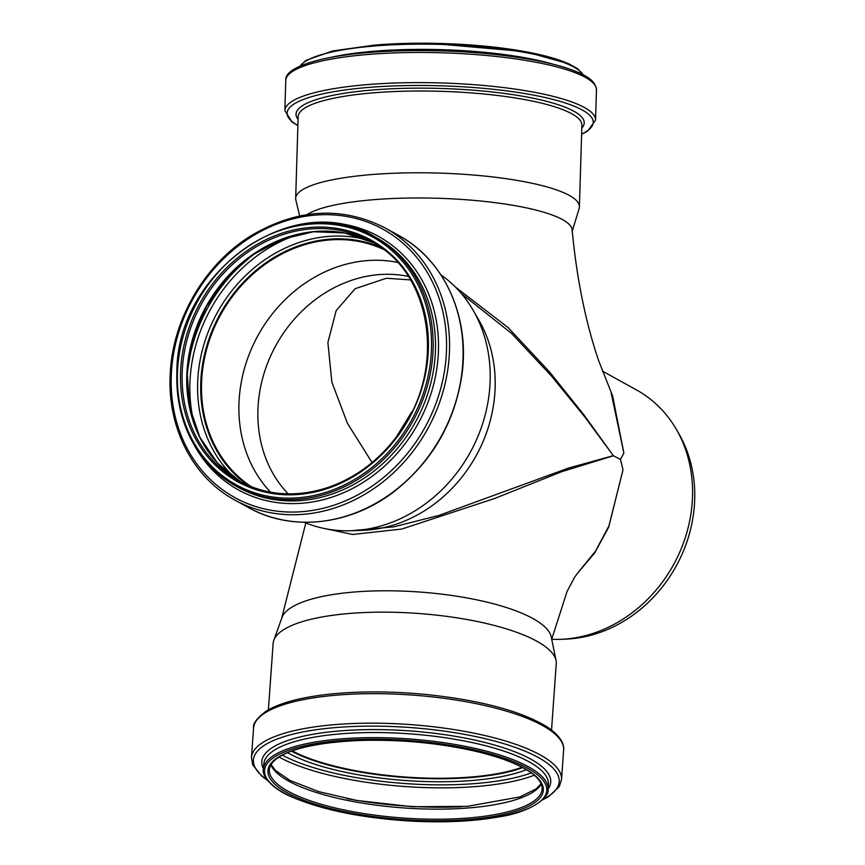 <?xml version="1.0" encoding="UTF-8"?>
<svg xmlns="http://www.w3.org/2000/svg" width="865" height="865" viewBox="0 0 865 865"><rect width="100%" height="100%" fill="white"/><g stroke="black" fill="none" stroke-linecap="round" stroke-linejoin="round"><path stroke-width="1.3" d="M576.306 574.76L594.698 552.919L608.657 527.239L622.973 469.922L608.949 525.866L595.509 551.146L577.809 572.868M321.867 527.964L352.65 534.462L401.76 529.066L495.094 498.316L561.861 471.62L613.458 455.758L620.4 459.456A135.416 109.423 37.6 0 1 622.973 469.922M268.399 709.83L273.124 643.495A141.925 40.298 4.1 0 1 273.794 640.338L281.914 617.697A135.416 38.449 4.1 0 1 419.082 591.984A135.416 38.449 4.1 0 1 551.21 636.889L556.044 660.449A141.925 40.298 4.1 0 1 556.26 663.671L551.535 730.006M612.647 395.997L623.838 452.892L611.112 392.645M620.4 459.456A135.416 64.799 -19.5 0 0 623.838 452.892M461.445 293.624L511.604 333.457L551.416 375.961L584.556 416.627L613.328 455.682L583.853 414.789L549.643 372.047L508.144 327.608L455.271 286.921M307.129 214.585A135.416 28.231 1.7 0 1 455.141 199.026A135.416 28.231 1.7 0 1 572.133 229.885C576.706 278.346 585.519 321.888 598.591 360.51L612.658 396.04M613.328 455.682L568.575 468.062L438.815 515.464L393.683 526.85L351.222 530.732M304.231 522.276A141.925 122.787 -61.1 0 0 351.514 530.721L363.095 530.288A135.178 116.948 -61.1 0 0 367.117 530.061A135.178 116.948 -61.1 0 0 477.188 453.801A135.178 116.948 -61.1 0 0 479.026 320.428L473.231 310.394A141.925 122.787 -61.1 0 0 440.912 274.865M372.069 462.559L347.362 423.19L331.857 382.103L327.889 342.583L336.128 310.708L355.126 288.715L386.331 278.26L410.529 279.914M411.881 411.751L396.062 437.387M408.345 276.422A128.561 111.217 -61.1 0 0 379.67 274.573A128.561 111.217 -61.1 0 0 268.939 359.862A128.561 111.217 -61.1 0 0 288.218 493.883M380.211 247.163A136.778 118.332 -61.1 0 0 330.408 239.183A136.778 118.332 -61.1 0 0 208.541 340.778A136.778 118.332 -61.1 0 0 248.471 485.633M383.076 249.239A136.043 117.694 -61.1 0 0 330.376 239.897A136.043 117.694 -61.1 0 0 208.552 342.832A136.043 117.694 -61.1 0 0 251.747 486.952M397.522 262.387A136.043 117.694 -61.1 0 0 367.776 260.56A136.043 117.694 -61.1 0 0 250.742 350.487A136.043 117.694 -61.1 0 0 270.583 492.185M299.679 215.926L295.852 200.075A141.925 29.583 1.7 0 1 295.668 198.377A141.925 29.583 1.7 0 1 374.978 174.308A141.925 29.583 1.7 0 1 579.388 207.038A141.925 29.583 1.7 0 1 579.107 208.725L572.241 231.052M577.755 572.911L574.522 577.388L567.062 591.487L551.697 639.278A135.178 116.948 -61.1 0 0 560.477 639.322A135.178 116.948 -61.1 0 0 564.499 639.105A135.178 116.948 -61.1 0 0 674.57 562.834A135.178 116.948 -61.1 0 0 676.408 429.473A135.178 116.948 -61.1 0 0 636.489 389.931L602.321 371.053M560.477 639.322L565.559 639.138A132.226 114.396 -61.1 0 0 569.484 638.911A132.226 114.396 -61.1 0 0 677.144 564.315A132.226 114.396 -61.1 0 0 678.949 433.873L676.408 429.473M351.514 530.721A141.925 122.787 -61.1 0 0 355.731 530.494A141.925 122.787 -61.1 0 0 471.295 450.416A141.925 122.787 -61.1 0 0 473.231 310.394M273.794 640.338A141.925 40.298 4.1 0 1 352.747 613.209A141.925 40.298 4.1 0 1 556.044 660.449M521.995 767.255A136.043 38.633 4.1 0 1 468.008 777.246A136.043 38.633 4.1 0 1 292.348 750.896M522.428 767.471A136.778 38.839 4.1 0 1 468.333 777.451A136.778 38.839 4.1 0 1 291.894 751.047M238.859 480.962C266.723 495.786 296.792 497.84 329.078 487.114C357.104 477.069 380.438 459.131 399.057 433.3C446.729 369.679 432.457 272.562 371.128 241.519A136.778 118.332 -61.1 0 0 311.703 228.847A136.778 118.332 -61.1 0 0 182.288 370.231A136.778 118.332 -61.1 0 0 238.859 480.962A136.778 118.332 -61.1 0 0 298.284 493.623M180.644 370.015A138 119.392 -61.1 0 0 297.69 494.521A138 119.392 -61.1 0 0 428.262 351.86A138 119.392 -61.1 0 0 311.216 227.365A138 119.392 -61.1 0 0 180.644 370.015M316.331 231.409A136.778 118.332 -61.1 0 0 186.916 372.793A136.778 118.332 -61.1 0 0 241.184 482.205L217.483 463.045L199.858 437.279L189.522 406.615L187.164 373.075L192.927 338.983L206.443 306.534L226.792 277.892L252.634 254.937L282.228 239.216L313.595 231.744L344.681 232.977L373.431 242.827A136.778 118.332 -61.1 0 0 316.331 231.409M257.489 251.704A149.537 129.372 -61.1 0 0 186.981 379.335M299.193 234.091A147.299 127.425 -61.1 0 0 190.03 380.416A147.299 127.425 -61.1 0 0 194.268 424.012M368.252 240.319A139.016 120.267 -61.1 0 0 329.305 236.35A139.016 120.267 -61.1 0 0 197.771 380.049A139.016 120.267 -61.1 0 0 236.318 479.167M380.146 247.12A136.778 118.332 -61.1 0 0 330.268 239.108A136.778 118.332 -61.1 0 0 200.853 380.492A136.778 118.332 -61.1 0 0 248.396 485.6M295.668 198.377L298.166 116.58A141.925 29.583 1.7 0 1 377.475 92.512A141.925 29.583 1.7 0 1 567.354 111.574A141.925 29.583 1.7 0 1 581.885 125.241L579.388 207.038M298.079 119.467A144.163 30.059 1.7 0 1 376.567 89.679A144.163 30.059 1.7 0 1 569.44 109.033A144.163 30.059 1.7 0 1 581.799 128.128M379.151 44.721A141.438 29.486 1.7 0 1 568.381 63.718M300.198 66.01A142.66 29.745 1.7 0 1 378.578 45.672A142.66 29.745 1.7 0 1 569.44 64.832A142.66 29.745 1.7 0 1 582.945 74.639M330.722 57.404A142.66 29.745 1.7 0 1 378.416 50.884A142.66 29.745 1.7 0 1 552.995 64.194M373.637 52.16A153.267 31.951 1.7 0 1 578.696 72.736M372.62 54.106A155.419 32.405 1.7 0 1 580.556 74.974A155.419 32.405 1.7 0 1 596.461 89.938C595.628 80.423 585.594 75.861 579.366 72.909C567.851 67.74 551.816 63.286 531.251 59.566C490.563 52.516 446.34 49.608 398.592 50.862C367.657 51.868 341.935 54.69 321.412 59.339C296.814 65.448 284.931 72.487 285.764 80.456A155.419 32.405 1.7 0 1 372.62 54.106M285.764 80.456L284.844 110.623A155.419 32.405 1.7 0 1 371.701 84.262A155.419 32.405 1.7 0 1 579.637 105.141A155.419 32.405 1.7 0 1 595.542 120.105L596.461 89.938M297.895 125.425A153.181 31.929 1.7 0 1 372.61 87.106A153.181 31.929 1.7 0 1 577.55 107.671A153.181 31.929 1.7 0 1 581.615 134.086M315.844 521.876A155.419 134.464 -61.1 0 0 456.396 399.771A155.419 134.464 -61.1 0 0 398.624 235.399C444.08 259.738 469.89 316.168 462.083 373.669C455.055 422.055 432.424 461.337 394.191 491.504C350.163 525.498 291.473 531.997 248.32 507.485A155.419 134.464 -61.1 0 0 315.844 521.876M302.307 514.394A155.419 134.464 -61.1 0 0 442.858 392.288A155.419 134.464 -61.1 0 0 385.076 227.917C341.902 205.957 297.257 208.541 251.153 235.669C204.897 263.998 172.513 319.326 170.243 373.896C167.075 427.18 192.657 477.329 234.772 500.002A155.419 134.464 -61.1 0 0 302.307 514.394M301.344 511.723A153.267 132.594 -61.1 0 0 446.362 353.288A153.267 132.594 -61.1 0 0 316.374 215.017A153.267 132.594 -61.1 0 0 171.356 373.453A153.267 132.594 -61.1 0 0 301.344 511.723M194.236 445.075A144.823 125.284 -61.1 0 0 301.301 503.289A144.823 125.284 -61.1 0 0 438.285 354.401A144.823 125.284 -61.1 0 0 317.001 222.846M177.001 370.62A142.66 123.425 -61.1 0 0 236.004 486.119L238.351 487.406A142.66 123.425 -61.1 0 0 300.339 500.619A142.66 123.425 -61.1 0 0 429.354 388.536A142.66 123.425 -61.1 0 0 376.318 237.659L373.983 236.361A142.66 123.425 -61.1 0 0 311.984 223.148M297.993 499.321A142.66 123.425 -61.1 0 0 427.007 387.239A142.66 123.425 -61.1 0 0 373.983 236.361C296.695 188.224 177.736 269.242 176.882 370.479C175.855 423.093 195.566 461.64 236.004 486.119A142.66 123.425 -61.1 0 0 297.993 499.321M297.517 497.84A141.438 122.365 -61.1 0 0 431.343 351.633A141.438 122.365 -61.1 0 0 311.389 224.035A141.438 122.365 -61.1 0 0 177.563 370.242A141.438 122.365 -61.1 0 0 297.517 497.84M522.741 767.644A136.778 38.839 4.1 0 1 468.311 777.743A136.778 38.839 4.1 0 1 291.559 751.177M526.396 769.709A139.016 39.476 4.1 0 1 469.122 780.717A139.016 39.476 4.1 0 1 287.645 752.701M531.283 772.899A147.299 41.823 4.1 0 1 472.69 783.766A147.299 41.823 4.1 0 1 282.358 755.167M534.267 775.224A149.537 42.461 4.1 0 1 473.501 786.739A149.537 42.461 4.1 0 1 279.071 757.048M461.478 806.742A149.537 42.461 4.1 0 1 346.681 798.568M541.295 784.014A136.778 38.839 4.1 0 1 466.149 808.126A136.778 38.839 4.1 0 1 270.875 764.757M465.424 818.214A136.778 38.839 4.1 0 1 269.307 769.58C271.956 752.291 310.589 742.257 361.667 740.429C401.695 739.434 439.917 743.111 476.323 751.458C499.473 757.005 517 763.6 528.872 771.245C533.629 774.164 542.204 780.706 542.16 789.01A136.778 38.839 4.1 0 1 465.424 818.214M345.416 741.208A138 39.185 4.1 0 1 529.456 771.396A138 39.185 4.1 0 1 465.878 819.728A138 39.185 4.1 0 1 281.839 789.55A138 39.185 4.1 0 1 345.416 741.208M343.924 740.235A141.438 40.158 4.1 0 1 532.537 771.169A141.438 40.158 4.1 0 1 467.381 820.712A141.438 40.158 4.1 0 1 278.757 789.767A141.438 40.158 4.1 0 1 343.924 740.235M343.47 738.71A142.66 40.504 4.1 0 1 533.727 769.915A142.66 40.504 4.1 0 1 548.042 789.431L548.399 784.339A142.66 40.504 4.1 0 0 534.083 764.811A142.66 40.504 4.1 0 0 343.838 733.607A142.66 40.504 4.1 0 0 263.793 764.065L263.425 769.158A142.66 40.504 4.1 0 1 343.47 738.71M263.457 768.78A144.823 41.12 4.1 0 1 343.059 730.666A144.823 41.12 4.1 0 1 536.192 762.346A144.823 41.12 4.1 0 1 548.064 789.053M266.971 779.711A153.267 43.52 4.1 0 1 339.437 727.27A153.267 43.52 4.1 0 1 543.836 760.8A153.267 43.52 4.1 0 1 543.036 799.368M267.49 780.371L261.781 776.154L252.721 764.79L251.466 757.502A155.419 44.137 4.1 0 1 338.669 724.329A155.419 44.137 4.1 0 1 545.934 758.324A155.419 44.137 4.1 0 1 561.526 779.592L563.634 750.085A155.419 44.137 4.1 0 0 548.042 728.817A155.419 44.137 4.1 0 0 340.767 694.822A155.419 44.137 4.1 0 0 253.575 727.995C252.667 723.724 256.937 718.069 266.388 711.019C279.719 702.975 300.425 697.395 328.495 694.271C358.813 691.059 391.521 691.146 426.629 694.53C481.091 700.326 521.271 711.127 547.177 726.924C562.672 737.445 564.229 745.76 563.634 750.085M305.821 522.936L281.568 618.67M583.194 74.768L577.388 68.551L568.846 63.794L525.25 51.651L429.84 43.25L376.178 44.915L332.603 50.959L305.983 60.355L299.939 66.129M284.844 110.623L292.046 122.052L297.884 125.663M581.615 134.324L587.713 131.037L595.542 120.105M398.624 235.399L385.076 227.917M248.32 507.485L234.772 500.002M271.026 764.498L275.34 770.358L290.078 780.479L318.839 791.67L356.607 800.449L412.508 806.742L467.403 806.353L519.93 796.903L536.138 788.891L541.176 783.733M263.425 769.158C261.468 774.088 269.902 787.95 291.916 796.989C323.153 810.343 363.927 818.441 414.227 821.263C445.983 822.712 474.009 821.285 498.305 816.982C532.18 812.127 550.129 796.449 548.042 789.431M542.431 799.963L548.756 796.546L559.287 786.577L561.526 779.592M251.466 757.502L253.575 727.995"/></g></svg>

